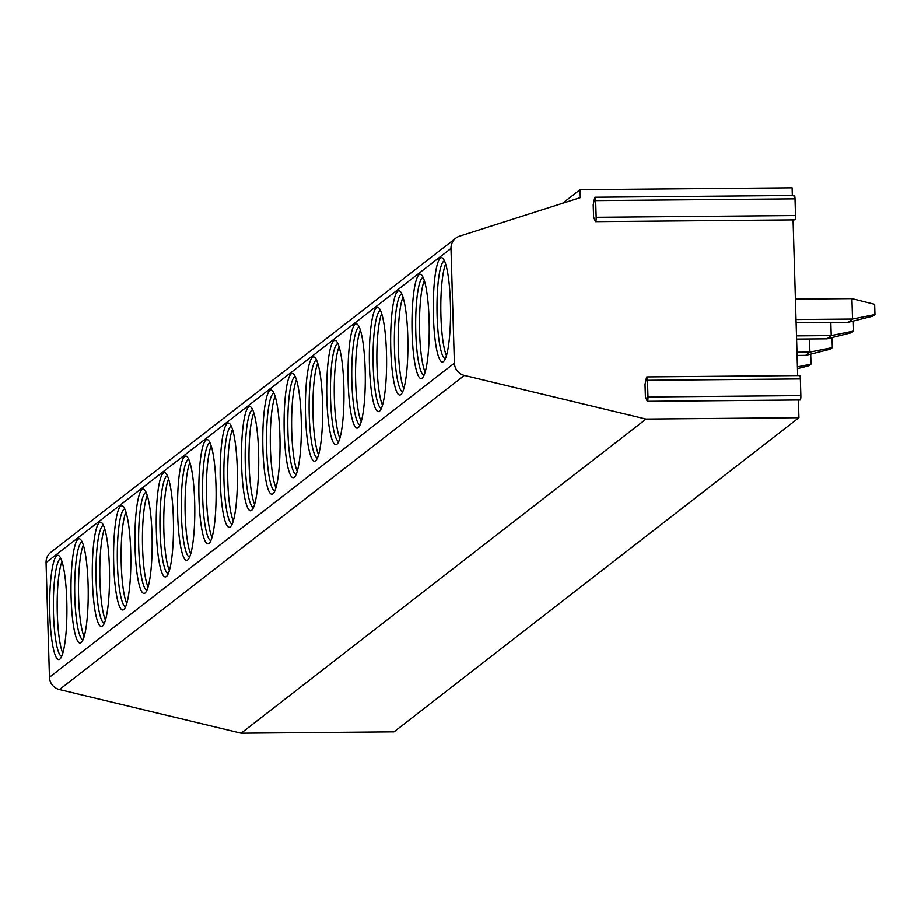 <?xml version="1.0" encoding="UTF-8"?>
<svg xmlns="http://www.w3.org/2000/svg" width="921" height="921" viewBox="0 0 921 921"><rect width="100%" height="100%" fill="white"/><g stroke="black" fill="none" stroke-linecap="round" stroke-linejoin="round"><path stroke-width="1.38" d="M798.403 399.967L798.933 417.685L394.004 731.85L241.118 733.197L59.451 689.576A12.871 12.595 -127.8 0 1 49.458 677.269L46.05 562.593A12.871 12.595 -127.8 0 1 50.851 552.312L455.791 238.148A12.871 12.595 -127.8 0 1 459.602 236.144L580.299 197.612L580.057 189.68L792.106 187.803L792.336 195.471M799.313 376.321A3.868 0.633 89.5 0 1 799.693 375.538A3.868 0.633 89.5 0 1 800.361 378.911L800.856 395.593A3.868 0.633 89.5 0 1 800.257 399.944A3.868 0.633 89.5 0 1 800.004 399.645M793.062 219.889L797.678 375.549M793.971 196.242A3.868 0.633 89.5 0 1 794.351 195.459A3.868 0.633 89.5 0 1 795.019 198.832L795.514 215.514A3.868 0.633 89.5 0 1 794.915 219.866A3.868 0.633 89.5 0 1 794.662 219.566M241.118 733.197L646.058 419.043L464.38 375.411A12.871 12.595 -127.8 0 1 454.387 363.104L450.979 248.428A12.871 12.595 -127.8 0 1 455.791 238.148M798.933 417.685L646.058 419.043M443.438 361.55A52.14 8.623 -90.5 0 0 443.807 361.228A52.14 8.623 -90.5 0 0 450.53 309.755A52.14 8.623 -90.5 0 0 442.897 258.41A52.14 8.623 -90.5 0 0 440.365 258.11A52.14 8.623 -90.5 0 0 433.411 316.421A52.14 8.623 -90.5 0 0 443.438 361.55M422.129 378.094A52.14 8.623 -90.5 0 0 422.497 377.76A52.14 8.623 -90.5 0 0 429.209 326.287A52.14 8.623 -90.5 0 0 421.588 274.953A52.14 8.623 -90.5 0 0 419.055 274.642A52.14 8.623 -90.5 0 0 412.101 332.953A52.14 8.623 -90.5 0 0 422.129 378.094M400.819 394.625A52.14 8.623 -90.5 0 0 401.176 394.292A52.14 8.623 -90.5 0 0 407.899 342.819A52.14 8.623 -90.5 0 0 400.267 291.485A52.14 8.623 -90.5 0 0 397.745 291.174A52.14 8.623 -90.5 0 0 390.78 349.496A52.14 8.623 -90.5 0 0 400.819 394.625M379.498 411.157A52.14 8.623 -90.5 0 0 379.866 410.824A52.14 8.623 -90.5 0 0 386.59 359.363A52.14 8.623 -90.5 0 0 378.957 308.017A52.14 8.623 -90.5 0 0 376.436 307.706A52.14 8.623 -90.5 0 0 369.471 366.028A52.14 8.623 -90.5 0 0 379.498 411.157M358.188 427.689A52.14 8.623 -90.5 0 0 358.557 427.367A52.14 8.623 -90.5 0 0 365.28 375.895A52.14 8.623 -90.5 0 0 357.647 324.549A52.14 8.623 -90.5 0 0 355.115 324.25A52.14 8.623 -90.5 0 0 348.161 382.56A52.14 8.623 -90.5 0 0 358.188 427.689M336.879 444.233A52.14 8.623 -90.5 0 0 337.247 443.899A52.14 8.623 -90.5 0 0 343.959 392.427A52.14 8.623 -90.5 0 0 336.338 341.092A52.14 8.623 -90.5 0 0 333.805 340.782A52.14 8.623 -90.5 0 0 326.851 399.092A52.14 8.623 -90.5 0 0 336.879 444.233M315.569 460.765A52.14 8.623 -90.5 0 0 315.926 460.431A52.14 8.623 -90.5 0 0 322.649 408.959A52.14 8.623 -90.5 0 0 315.017 357.624A52.14 8.623 -90.5 0 0 312.495 357.313A52.14 8.623 -90.5 0 0 305.53 415.636A52.14 8.623 -90.5 0 0 315.569 460.765M294.248 477.297A52.14 8.623 -90.5 0 0 294.616 476.963A52.14 8.623 -90.5 0 0 301.34 425.502A52.14 8.623 -90.5 0 0 293.707 374.156A52.14 8.623 -90.5 0 0 291.186 373.845A52.14 8.623 -90.5 0 0 284.221 432.168A52.14 8.623 -90.5 0 0 294.248 477.297M272.938 493.829A52.14 8.623 -90.5 0 0 273.307 493.506A52.14 8.623 -90.5 0 0 280.03 442.034A52.14 8.623 -90.5 0 0 272.397 390.688A52.14 8.623 -90.5 0 0 269.876 390.389A52.14 8.623 -90.5 0 0 262.911 448.7A52.14 8.623 -90.5 0 0 272.938 493.829M251.629 510.372A52.14 8.623 -90.5 0 0 251.997 510.038A52.14 8.623 -90.5 0 0 258.709 458.566A52.14 8.623 -90.5 0 0 251.088 407.22A52.14 8.623 -90.5 0 0 248.555 406.921A52.14 8.623 -90.5 0 0 241.601 465.232A52.14 8.623 -90.5 0 0 251.629 510.372M230.319 526.904A52.14 8.623 -90.5 0 0 230.676 526.57A52.14 8.623 -90.5 0 0 237.399 475.098A52.14 8.623 -90.5 0 0 229.766 423.764A52.14 8.623 -90.5 0 0 227.245 423.453A52.14 8.623 -90.5 0 0 220.28 481.775A52.14 8.623 -90.5 0 0 230.319 526.904M209.009 543.436A52.14 8.623 -90.5 0 0 209.366 543.102A52.14 8.623 -90.5 0 0 216.09 491.641A52.14 8.623 -90.5 0 0 208.457 440.296A52.14 8.623 -90.5 0 0 205.936 439.985A52.14 8.623 -90.5 0 0 198.971 498.307A52.14 8.623 -90.5 0 0 209.009 543.436M187.688 559.968A52.14 8.623 -90.5 0 0 188.057 559.646A52.14 8.623 -90.5 0 0 194.78 508.173A52.14 8.623 -90.5 0 0 187.147 456.828A52.14 8.623 -90.5 0 0 184.626 456.528A52.14 8.623 -90.5 0 0 177.661 514.839A52.14 8.623 -90.5 0 0 187.688 559.968M166.379 576.511A52.14 8.623 -90.5 0 0 166.747 576.178A52.14 8.623 -90.5 0 0 173.47 524.705A52.14 8.623 -90.5 0 0 165.838 473.359A52.14 8.623 -90.5 0 0 163.305 473.06A52.14 8.623 -90.5 0 0 156.351 531.371A52.14 8.623 -90.5 0 0 166.379 576.511M145.069 593.043A52.14 8.623 -90.5 0 0 145.437 592.71A52.14 8.623 -90.5 0 0 152.149 541.237A52.14 8.623 -90.5 0 0 144.528 489.903A52.14 8.623 -90.5 0 0 141.995 489.592A52.14 8.623 -90.5 0 0 135.042 547.903A52.14 8.623 -90.5 0 0 145.069 593.043M123.759 609.575A52.14 8.623 -90.5 0 0 124.116 609.242A52.14 8.623 -90.5 0 0 130.84 557.781A52.14 8.623 -90.5 0 0 123.207 506.435A52.14 8.623 -90.5 0 0 120.686 506.124A52.14 8.623 -90.5 0 0 113.72 564.446A52.14 8.623 -90.5 0 0 123.759 609.575M102.438 626.107A52.14 8.623 -90.5 0 0 102.807 625.785A52.14 8.623 -90.5 0 0 109.53 574.313A52.14 8.623 -90.5 0 0 101.897 522.967A52.14 8.623 -90.5 0 0 99.376 522.668A52.14 8.623 -90.5 0 0 92.411 580.978A52.14 8.623 -90.5 0 0 102.438 626.107M81.129 642.651A52.14 8.623 -90.5 0 0 81.497 642.317A52.14 8.623 -90.5 0 0 88.22 590.845A52.14 8.623 -90.5 0 0 80.588 539.499A52.14 8.623 -90.5 0 0 78.055 539.199A52.14 8.623 -90.5 0 0 71.101 597.51A52.14 8.623 -90.5 0 0 81.129 642.651M59.819 659.183A52.14 8.623 -90.5 0 0 60.187 658.849A52.14 8.623 -90.5 0 0 66.899 607.376A52.14 8.623 -90.5 0 0 59.278 556.042A52.14 8.623 -90.5 0 0 56.745 555.731A52.14 8.623 -90.5 0 0 49.792 614.042A52.14 8.623 -90.5 0 0 59.819 659.183M562.524 203.276L580.057 189.68M593.573 217.022L593.205 204.761L594.621 198.015A3.868 0.633 89.5 0 1 595.001 197.221A3.868 0.633 89.5 0 1 595.657 200.594L596.152 217.287A3.868 0.633 89.5 0 1 595.565 221.627A3.868 0.633 89.5 0 1 595.311 221.328L593.573 217.022M645.391 396.686L645.022 384.425L646.438 377.679A3.868 0.633 89.5 0 1 646.818 376.896A3.868 0.633 89.5 0 1 647.475 380.269L647.97 396.951A3.868 0.633 89.5 0 1 647.382 401.303A3.868 0.633 89.5 0 1 647.129 401.003L645.391 396.686M444.463 260.896A48.928 8.093 -90.5 0 0 443.634 261.276A48.928 8.093 89.5 0 0 437.026 312.369A48.928 8.093 89.5 0 0 445.327 358.718M446.443 355.564A48.928 8.093 89.5 0 1 440.802 309.836A48.928 8.093 89.5 0 1 445.626 264.016M423.142 277.428A48.928 8.093 -90.5 0 0 422.325 277.808A48.928 8.093 89.5 0 0 415.705 328.912A48.928 8.093 89.5 0 0 424.017 375.25M425.122 372.107A48.928 8.093 89.5 0 1 419.492 326.379A48.928 8.093 89.5 0 1 424.316 280.56M401.832 293.96A48.928 8.093 -90.5 0 0 401.015 294.34A48.928 8.093 89.5 0 0 394.395 345.444A48.928 8.093 89.5 0 0 402.696 391.782M403.812 388.639A48.928 8.093 89.5 0 1 398.171 342.911A48.928 8.093 89.5 0 1 403.007 297.092M380.523 310.492A48.928 8.093 -90.5 0 0 379.705 310.872A48.928 8.093 89.5 0 0 373.086 361.976A48.928 8.093 89.5 0 0 381.386 408.325M382.503 405.171A48.928 8.093 89.5 0 1 376.862 359.443A48.928 8.093 89.5 0 1 381.685 313.624M359.213 327.036A48.928 8.093 -90.5 0 0 358.384 327.416A48.928 8.093 89.5 0 0 351.776 378.508A48.928 8.093 89.5 0 0 360.076 424.857M361.193 421.703A48.928 8.093 89.5 0 1 355.552 375.975A48.928 8.093 89.5 0 1 360.376 330.155M337.892 343.568A48.928 8.093 -90.5 0 0 337.074 343.947A48.928 8.093 89.5 0 0 330.466 395.051A48.928 8.093 89.5 0 0 338.767 441.389M339.872 438.246A48.928 8.093 89.5 0 1 334.242 392.519A48.928 8.093 89.5 0 1 339.066 346.699M316.582 360.099A48.928 8.093 -90.5 0 0 315.765 360.479A48.928 8.093 89.5 0 0 309.145 411.583A48.928 8.093 89.5 0 0 317.446 457.921M318.562 454.778A48.928 8.093 89.5 0 1 312.921 409.051A48.928 8.093 89.5 0 1 317.757 363.231M295.273 376.631A48.928 8.093 -90.5 0 0 294.455 377.011A48.928 8.093 89.5 0 0 287.836 428.115A48.928 8.093 89.5 0 0 296.136 474.465M297.253 471.31A48.928 8.093 89.5 0 1 291.612 425.583A48.928 8.093 89.5 0 1 296.447 379.763M273.963 393.175A48.928 8.093 -90.5 0 0 273.146 393.543A48.928 8.093 89.5 0 0 266.526 444.647A48.928 8.093 89.5 0 0 274.826 490.997M275.943 487.842A48.928 8.093 89.5 0 1 270.302 442.115A48.928 8.093 89.5 0 1 275.126 396.295M252.653 409.707A48.928 8.093 -90.5 0 0 251.824 410.087A48.928 8.093 89.5 0 0 245.216 461.191A48.928 8.093 89.5 0 0 253.517 507.529M254.622 504.386A48.928 8.093 89.5 0 1 248.992 458.658A48.928 8.093 89.5 0 1 253.816 412.827M231.332 426.239A48.928 8.093 -90.5 0 0 230.515 426.619A48.928 8.093 89.5 0 0 223.895 477.723A48.928 8.093 89.5 0 0 232.207 524.061M233.312 520.918A48.928 8.093 89.5 0 1 227.671 475.19A48.928 8.093 89.5 0 1 232.506 429.37M210.023 442.771A48.928 8.093 -90.5 0 0 209.205 443.151A48.928 8.093 89.5 0 0 202.585 494.255A48.928 8.093 89.5 0 0 210.886 540.592M212.003 537.45A48.928 8.093 89.5 0 1 206.362 491.722A48.928 8.093 89.5 0 1 211.197 445.902M188.713 459.314A48.928 8.093 -90.5 0 0 187.896 459.683A48.928 8.093 89.5 0 0 181.276 510.787A48.928 8.093 89.5 0 0 189.576 557.136M190.693 553.981A48.928 8.093 89.5 0 1 185.052 508.254A48.928 8.093 89.5 0 1 189.876 462.434M167.403 475.846A48.928 8.093 -90.5 0 0 166.574 476.226A48.928 8.093 89.5 0 0 159.966 527.33A48.928 8.093 89.5 0 0 168.267 573.668M169.383 570.525A48.928 8.093 89.5 0 1 163.742 524.797A48.928 8.093 89.5 0 1 168.566 478.966M146.082 492.378A48.928 8.093 -90.5 0 0 145.265 492.758A48.928 8.093 89.5 0 0 138.645 543.862A48.928 8.093 89.5 0 0 146.957 590.2M148.062 587.057A48.928 8.093 89.5 0 1 142.433 541.329A48.928 8.093 89.5 0 1 147.256 495.51M124.772 508.91A48.928 8.093 -90.5 0 0 123.955 509.29A48.928 8.093 89.5 0 0 117.335 560.394A48.928 8.093 89.5 0 0 125.636 606.732M126.753 603.589A48.928 8.093 89.5 0 1 121.112 557.861A48.928 8.093 89.5 0 1 125.947 512.041M103.463 525.454A48.928 8.093 -90.5 0 0 102.645 525.822A48.928 8.093 89.5 0 0 96.026 576.926A48.928 8.093 89.5 0 0 104.326 623.275M105.443 620.121A48.928 8.093 89.5 0 1 99.802 574.393A48.928 8.093 89.5 0 1 104.626 528.573M82.153 541.985A48.928 8.093 -90.5 0 0 81.324 542.365A48.928 8.093 89.5 0 0 74.716 593.469A48.928 8.093 89.5 0 0 83.017 639.807M84.133 636.664A48.928 8.093 89.5 0 1 78.492 590.937A48.928 8.093 89.5 0 1 83.316 545.105M60.832 558.517A48.928 8.093 -90.5 0 0 60.015 558.897A48.928 8.093 89.5 0 0 53.406 610.001A48.928 8.093 89.5 0 0 61.707 656.339M62.812 653.196A48.928 8.093 89.5 0 1 57.183 607.469A48.928 8.093 89.5 0 1 62.006 561.649M874.95 314.522L872.855 316.145L848.333 322.281L852.535 319.023L851.925 298.588L874.651 304.298L874.95 314.522L852.535 319.023L796.02 319.518M795.41 299.083L851.925 298.588M848.333 322.281L796.112 322.741M853.341 321.026L853.64 331.053L831.226 335.555L830.834 322.431M853.64 331.053L851.545 332.677L827.023 338.813L831.226 335.555L796.504 335.866M827.023 338.813L796.596 339.078M832.031 337.558L832.331 347.585L809.904 352.087L809.513 338.963M832.331 347.585L830.224 349.22L805.714 355.345L809.904 352.087L796.987 352.202M805.714 355.345L797.091 355.425M797.425 366.857L811.01 364.117L810.71 354.101M797.482 368.607L808.914 365.752L811.01 364.117M59.451 689.576L464.38 375.411M49.458 677.269L454.387 363.104M46.05 562.593L450.979 248.428M795.019 198.832L595.657 200.594M795.514 215.514L596.152 217.287M800.361 378.911L647.475 380.269M800.856 395.593L647.97 396.951M595.001 197.221L794.351 195.459M595.565 221.627L794.915 219.866M646.818 376.896L799.693 375.538M647.382 401.303L800.257 399.944"/></g></svg>
